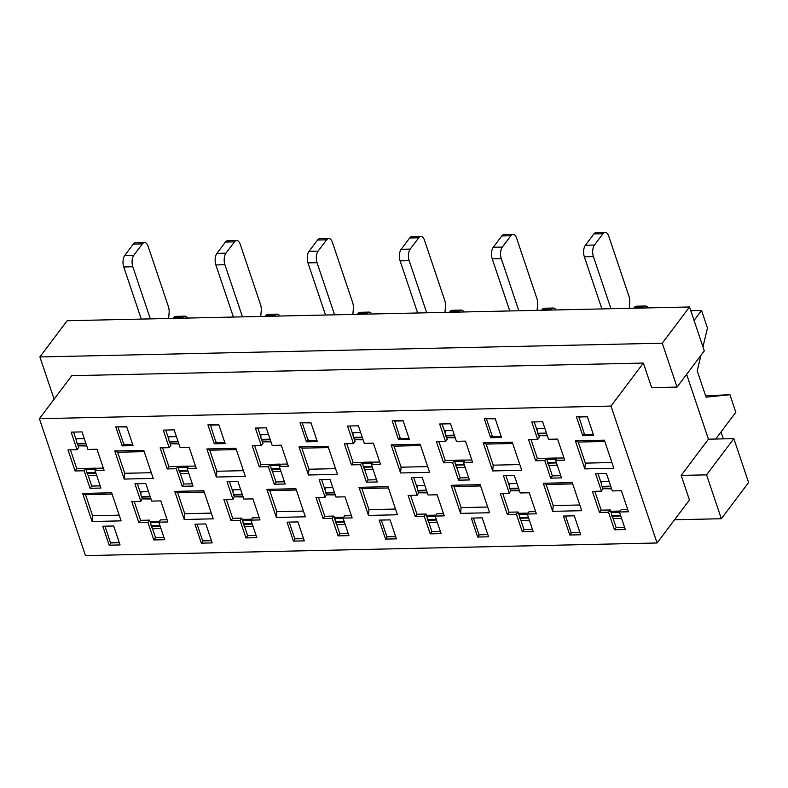 <?xml version="1.0" encoding="UTF-8"?>
<svg xmlns="http://www.w3.org/2000/svg" width="788" height="788" viewBox="0 0 788 788"><rect width="100%" height="100%" fill="white"/><g stroke="black" fill="none" stroke-linecap="round" stroke-linejoin="round"><path stroke-width="1.18" d="M90.049 488.314L100.933 488.067L95.023 470.515L104.085 470.318L97.003 449.249L87.931 449.456L82.031 431.903L71.147 432.139L77.057 449.692L67.985 449.899L75.077 470.958L84.139 470.761L90.049 488.314L91.753 486.048L100.184 485.861M84.139 470.761L85.843 468.496L86.591 470.692M88.02 474.947L91.753 486.048M95.023 470.515L96.727 468.249L103.346 468.111M153.827 539.957L164.712 539.711L158.802 522.158L167.874 521.961L160.782 500.892L151.72 501.099L145.81 483.546L134.925 483.783L140.835 501.335L131.773 501.532L138.855 522.602L147.927 522.405L153.827 539.957L155.531 537.692L163.973 537.505M147.927 522.405L149.631 520.139L150.843 523.744M152.271 527.99L155.531 537.692M158.802 522.158L160.506 519.893L167.125 519.755M182.176 486.275L193.05 486.038L187.14 468.486L196.212 468.279L189.12 447.22L180.058 447.417L174.148 429.864L163.264 430.11L169.174 447.663L160.112 447.86L167.194 468.919L176.266 468.722L182.176 486.275L183.88 484.009L192.311 483.822M176.266 468.722L177.97 466.457L178.709 468.663M180.137 472.908L183.88 484.009M187.14 468.486L188.844 466.22L195.463 466.072M245.954 537.918L256.839 537.682L250.929 520.129L259.991 519.922L252.909 498.863L243.837 499.06L237.927 481.507L227.052 481.744L232.962 499.306L223.891 499.503L230.982 520.563L240.044 520.366L245.954 537.918L247.659 535.653L256.09 535.466M240.044 520.366L241.749 518.1L242.96 521.705M244.398 525.96L247.659 535.653M250.929 520.129L252.633 517.864L259.252 517.716M232.962 499.306L234.469 496.479M229.495 481.695L233.041 492.224M169.174 447.663L170.878 445.397L170.218 443.427M165.716 430.051L168.79 439.182M140.835 501.335L142.352 498.509M137.378 483.733L140.924 494.263M77.057 449.692L78.761 447.426L78.091 445.466M73.589 432.09L76.663 441.211M214.287 443.831L225.171 443.595L218.788 424.634L207.914 424.88L214.287 443.831L215.991 441.566M122.17 445.87L133.054 445.624L126.671 426.672L115.787 426.909L122.17 445.87L123.874 443.605M118.239 426.86L126.769 426.968M201.314 543.149L212.189 542.912L205.816 523.951L194.931 524.187L201.314 543.149L203.018 540.883L211.45 540.696M109.187 545.188L120.072 544.941L113.689 525.99L102.804 526.226L109.187 545.188L110.891 542.922L119.323 542.735M54.106 399.171L39.892 356.944L67.157 320.726L689.53 306.985L704.295 350.867L677.03 387.075L651.637 387.637L643.372 363.071L610.995 406.076L657.074 542.981L689.451 499.986L681.177 475.41L708.442 439.192L733.835 438.63L748.6 482.512L721.335 518.731L674.558 519.765M224.797 442.492L216.05 442.679L210.376 424.821M132.679 444.521L123.933 444.718L118.023 427.165M245.344 476.395L235.898 448.313L206.88 448.953L216.326 477.036L245.344 476.395M236.331 449.613L209.766 450.194L216.848 471.263L243.423 470.672M216.848 471.263L216.326 477.036M209.766 450.194L206.88 448.953M153.227 478.424L143.771 450.342L114.752 450.982L124.208 479.065L153.227 478.424M144.204 451.642L117.639 452.233L124.731 473.293L151.296 472.711M124.731 473.293L124.208 479.065M117.639 452.233L114.752 450.982M296.337 490.018L269.762 490.609L266.876 489.358L276.332 517.44L276.854 511.668L303.419 511.077M269.762 490.609L276.854 511.668M213.223 518.839L203.777 490.747L174.759 491.387L184.215 519.479L213.223 518.839M204.21 492.057L177.645 492.638L184.737 513.707L211.302 513.116M184.737 513.707L184.215 519.479M177.645 492.638L174.759 491.387M121.106 520.868L111.65 492.786L82.632 493.426L92.088 521.508L121.106 520.868M112.093 494.086L85.518 494.677L92.61 515.736L119.175 515.155M92.61 515.736L92.088 521.508M85.518 494.677L82.632 493.426M657.074 542.981L85.478 555.609L39.4 418.694L71.777 375.689L643.372 363.071M276.332 517.44L305.35 516.8L295.894 488.718L266.876 489.358M686.624 374.339L708.442 439.192M39.892 356.944L662.265 343.194L689.53 306.985M705.615 395.783L729.915 394.719L706.087 397.172L697.222 370.843L700.936 355.329M729.915 394.719L735.825 412.272L715.681 439.034M702.955 346.887L707.466 328.015L701.566 310.462L694.051 320.44M701.566 310.462L690.78 310.708M662.265 343.194L677.03 387.075M681.177 475.41L706.57 474.849L733.835 438.63M706.57 474.849L721.335 518.731M354.462 439.359L355.122 441.329L353.418 443.595L344.356 443.792L351.438 464.851L360.51 464.654L366.42 482.207L368.124 479.941L376.556 479.754M360.51 464.654L362.214 462.389L362.953 464.595M364.381 468.84L368.124 479.941M610.995 406.076L39.4 418.694M262.335 441.398L263.005 443.358L261.301 445.624L252.229 445.821L259.321 466.89L268.383 466.693L270.087 464.428L270.826 466.624M261.301 445.624L255.391 428.071L266.275 427.835L272.175 445.387L281.247 445.181L288.329 466.25L279.267 466.447L285.177 483.999L274.293 484.246L268.383 466.693M368.459 515.411L359.003 487.319L388.021 486.679L397.467 514.771L368.459 515.411L368.981 509.629L395.546 509.048M353.418 443.595L347.508 426.042L358.392 425.796L364.302 443.349L373.364 443.151L380.456 464.211L371.384 464.418L377.294 481.97L366.42 482.207M443.496 513.648L436.877 513.796L435.173 516.051L441.083 533.614L430.199 533.85L424.289 516.298L425.993 514.032L427.204 517.637M410.587 495.376L416.931 514.229L415.227 516.495L424.289 516.298M415.227 516.495L408.135 495.435L417.207 495.228L411.297 477.676L422.171 477.439L428.081 494.992L437.153 494.795L444.235 515.854L435.173 516.051M420.142 444.235L429.588 472.327L400.57 472.967L391.124 444.875L420.142 444.235M392.158 420.812L403.032 420.565L409.415 439.527L398.531 439.763L392.158 420.812M379.176 520.119L390.06 519.883L396.433 538.844L385.559 539.081L379.176 520.119M538.706 435.291L539.366 437.261L537.662 439.517L531.752 421.964L542.636 421.728L548.546 439.28L557.609 439.083L564.7 460.143L555.629 460.35L561.539 477.902L550.664 478.139L544.754 460.586L546.458 458.32L547.197 460.517M531.043 439.665L537.386 458.517L535.682 460.783L544.754 460.586M535.682 460.783L528.6 439.724L537.662 439.517M471.293 518.09L482.177 517.844L488.56 536.805L477.676 537.042L471.293 518.09M563.42 516.051L574.304 515.815L580.677 534.766L569.803 535.013L563.42 516.051M572.265 482.611L581.711 510.693L552.693 511.343L543.247 483.251L572.265 482.611M484.275 418.773L495.159 418.536L501.542 437.488L490.658 437.734L484.275 418.773M512.259 442.206L521.715 470.288L492.697 470.929L483.241 442.846L512.259 442.206M576.402 416.734L587.277 416.497L593.659 435.459L582.775 435.695L576.402 416.734M604.386 440.167L613.832 468.259L584.814 468.899L575.368 440.807L604.386 440.167M535.613 511.609L528.994 511.757L527.29 514.022L533.2 531.575L522.316 531.811L516.416 514.259L518.12 512.003L519.331 515.598M502.705 493.347L509.048 512.2L507.344 514.465L516.416 514.259M507.344 514.465L500.262 493.396L509.324 493.199L503.414 475.647L514.298 475.4L520.208 492.953L529.27 492.756L536.362 513.825L527.29 514.022M627.74 509.58L621.121 509.728L619.417 511.983L625.327 529.536L614.443 529.782L608.533 512.23L610.237 509.964L611.449 513.569M594.832 491.308L601.175 510.161L599.471 512.427L608.533 512.23M599.471 512.427L592.379 491.367L601.451 491.16L595.541 473.608L606.415 473.371L612.325 490.924L621.397 490.727L628.479 511.786L619.417 511.983M480.138 484.65L489.594 512.732L460.576 513.372L451.12 485.29L480.138 484.65M446.579 437.32L447.249 439.29L445.545 441.556L439.635 424.003L450.519 423.767L456.419 441.319L465.491 441.113L472.573 462.182L463.511 462.379L469.421 479.931L458.537 480.178L452.627 462.615L454.331 460.359L455.07 462.556M438.926 441.704L445.269 460.556L443.565 462.822L452.627 462.615M443.565 462.822L436.473 441.753L445.545 441.556M287.049 522.158L297.933 521.912L304.316 540.873L293.431 541.11L287.049 522.158M300.031 422.841L310.915 422.604L317.298 441.556L306.414 441.802L300.031 422.841M328.015 446.274L337.471 474.356L308.453 474.997L298.997 446.914L328.015 446.274M351.369 515.677L344.75 515.825L343.046 518.09L348.956 535.643L338.072 535.879L332.172 518.327L333.876 516.071L335.087 519.676M318.46 497.415L324.804 516.268L323.1 518.534L332.172 518.327M323.1 518.534L316.018 497.464L325.08 497.267L319.17 479.715L330.054 479.478L335.964 497.031L345.026 496.824L352.118 517.893L343.046 518.09M379.708 462.004L373.088 462.152L371.384 464.418M430.199 533.85L431.903 531.585L440.334 531.398M428.642 521.892L431.903 531.585M458.537 480.178L460.241 477.912L468.673 477.725M456.508 466.811L460.241 477.912M471.835 459.965L465.216 460.113L463.511 462.379M522.316 531.811L524.02 529.556L532.461 529.369M520.76 519.853L524.02 529.556M550.664 478.139L552.368 475.873L560.8 475.686M548.625 464.772L552.368 475.873M563.952 457.936L557.333 458.084L555.629 460.35M614.443 529.782L616.147 527.517L624.579 527.33M612.887 517.815L616.147 527.517M602.958 488.333L601.451 491.16M597.984 473.558L601.53 484.088M534.205 421.915L537.278 431.036M510.841 490.372L509.324 493.199M505.866 475.588L509.412 486.117M442.078 423.944L445.151 433.075M418.714 492.401L417.207 495.228M413.739 477.626L417.285 488.156M349.961 425.983L353.034 435.114M326.596 494.44L325.08 497.267M321.622 479.656L325.168 490.195M257.834 428.022L260.907 437.143M274.293 484.246L275.997 481.98L284.429 481.793M272.264 470.879L275.997 481.98M287.59 464.043L280.971 464.181L279.267 466.447M338.072 535.879L339.776 533.624L348.217 533.437M336.515 523.921L339.776 533.624M293.431 541.11L295.136 538.854L303.567 538.667M306.414 441.802L308.118 439.537M302.484 422.792L311.014 422.9M385.559 539.081L387.263 536.815L395.694 536.628M398.531 439.763L400.235 437.498M582.775 435.695L584.479 433.43M490.658 437.734L492.362 435.469M486.728 418.714L495.258 418.832M569.803 535.013L571.507 532.747L579.938 532.56M477.676 537.042L479.38 534.786L487.811 534.599M388.454 487.979L361.889 488.57L368.981 509.629M361.889 488.57L359.003 487.319M420.575 445.545L394.01 446.126L401.092 467.195L427.667 466.604M401.092 467.195L400.57 472.967M394.01 446.126L391.124 444.875M409.041 438.423L400.294 438.611L394.621 420.753M572.699 483.911L546.133 484.502L553.225 505.561L579.791 504.98M553.225 505.561L552.693 511.343M546.133 484.502L543.247 483.251M501.168 436.385L492.411 436.582L486.511 419.029M512.692 443.506L486.127 444.097L493.219 465.156L519.785 464.565M493.219 465.156L492.697 470.929M486.127 444.097L483.241 442.846M593.285 434.346L584.538 434.543L578.865 416.685M604.82 441.467L578.254 442.058L585.336 463.117L611.912 462.536M585.336 463.117L584.814 468.899M578.254 442.058L575.368 440.807M480.581 485.95L454.006 486.531L461.098 507.6L487.664 507.009M461.098 507.6L460.576 513.372M454.006 486.531L451.12 485.29M316.924 440.453L308.177 440.65L302.267 423.097M328.448 447.574L301.883 448.165L308.975 469.224L335.54 468.643M308.975 469.224L308.453 474.997M301.883 448.165L298.997 446.914M70.437 449.84L76.781 468.693L85.843 468.496M76.781 468.693L75.077 470.958M134.216 501.483L140.559 520.336L149.631 520.139M140.559 520.336L138.855 522.602M162.555 447.811L168.898 466.663L177.97 466.457M168.898 466.663L167.194 468.919M226.343 499.444L232.687 518.307L241.749 518.1M232.687 518.307L230.982 520.563M259.321 466.89L261.025 464.624L270.087 464.428M254.682 445.772L261.025 464.624M346.799 443.733L353.142 462.595L362.214 462.389M353.142 462.595L351.438 464.851M416.931 514.229L425.993 514.032M445.269 460.556L454.331 460.359M509.048 512.2L518.12 512.003M537.386 458.517L546.458 458.32M601.175 510.161L610.237 509.964M324.804 516.268L333.876 516.071M279.73 316.037A8.353 4.147 88.7 0 0 277.021 314.146A8.353 4.147 88.7 0 0 274.845 315.476L274.332 316.155M265.27 316.352L265.783 315.673A8.353 4.147 -91.3 0 1 267.959 314.343L277.021 314.146M187.603 318.066A8.353 4.147 88.7 0 0 184.904 316.175A8.353 4.147 88.7 0 0 182.727 317.515L182.215 318.185M173.143 318.391L173.656 317.712A8.353 4.147 -91.3 0 1 175.832 316.382L184.904 316.175M133.852 255.214L124.78 255.411L133.3 244.093A8.353 4.147 -91.3 0 1 135.477 242.763L144.549 242.566A8.353 4.147 88.7 0 0 142.372 243.896L133.852 255.214A8.353 4.147 88.7 0 0 132.798 266.758L150.35 318.894M124.78 255.411A8.353 4.147 88.7 0 0 123.736 266.965L141.279 319.091M168.602 318.49L169.095 312.964A8.353 4.147 88.7 0 0 168.425 306.67L148.144 246.388A8.353 4.147 88.7 0 0 144.549 242.566M225.969 253.175L216.907 253.381L225.427 242.064A8.353 4.147 -91.3 0 1 227.604 240.724L236.666 240.527A8.353 4.147 88.7 0 0 234.489 241.857L225.969 253.175A8.353 4.147 88.7 0 0 224.925 264.729L242.468 316.855M216.907 253.381A8.353 4.147 88.7 0 0 215.853 264.926L233.406 317.052M260.72 316.451L261.222 310.925A8.353 4.147 88.7 0 0 260.552 304.641L240.261 244.359A8.353 4.147 88.7 0 0 236.666 240.527M318.096 251.145L309.024 251.342L317.544 240.025A8.353 4.147 -91.3 0 1 319.721 238.695L328.793 238.498A8.353 4.147 88.7 0 0 326.616 239.828L318.096 251.145A8.353 4.147 88.7 0 0 317.042 262.69L334.595 314.826M309.024 251.342A8.353 4.147 88.7 0 0 307.98 262.887L325.523 315.023M352.847 314.422L353.339 308.896A8.353 4.147 88.7 0 0 352.669 302.602L332.388 242.32A8.353 4.147 88.7 0 0 328.793 238.498M410.213 249.107L401.151 249.313L409.671 237.996A8.353 4.147 -91.3 0 1 411.848 236.656L420.91 236.459A8.353 4.147 88.7 0 0 418.733 237.789L410.213 249.107A8.353 4.147 88.7 0 0 409.169 260.661L426.712 312.787M401.151 249.313A8.353 4.147 88.7 0 0 400.097 260.858L417.65 312.984M444.964 312.383L445.466 306.857A8.353 4.147 88.7 0 0 444.796 300.573L424.505 240.291A8.353 4.147 88.7 0 0 420.91 236.459M502.34 247.077L493.268 247.274L501.789 235.957A8.353 4.147 -91.3 0 1 503.965 234.627L513.037 234.42A8.353 4.147 88.7 0 0 510.86 235.76L502.34 247.077A8.353 4.147 88.7 0 0 501.286 258.622L518.839 310.748M493.268 247.274A8.353 4.147 88.7 0 0 492.224 258.819L509.767 310.955M537.091 310.354L537.583 304.828A8.353 4.147 88.7 0 0 536.914 298.534L516.632 238.252A8.353 4.147 88.7 0 0 513.037 234.42M594.457 245.038L585.395 245.235L593.916 233.918A8.353 4.147 -91.3 0 1 596.092 232.588L605.154 232.391A8.353 4.147 88.7 0 0 602.978 233.721L594.457 245.038A8.353 4.147 88.7 0 0 593.413 256.583L610.956 308.719M585.395 245.235A8.353 4.147 88.7 0 0 584.341 256.789L601.894 308.916M629.208 308.315L629.71 302.789A8.353 4.147 88.7 0 0 629.041 296.505L608.75 236.213A8.353 4.147 88.7 0 0 605.154 232.391M723.354 438.867L721.02 431.942M648.219 307.891A8.353 4.147 88.7 0 0 645.51 306.01A8.353 4.147 88.7 0 0 643.333 307.34L642.821 308.01M633.759 308.216L634.261 307.537A8.353 4.147 -91.3 0 1 636.448 306.207L645.51 306.01M556.092 309.93A8.353 4.147 88.7 0 0 553.393 308.039A8.353 4.147 88.7 0 0 551.216 309.369L550.704 310.048M541.632 310.245L542.144 309.576A8.353 4.147 -91.3 0 1 544.321 308.236L553.393 308.039M463.974 311.959A8.353 4.147 88.7 0 0 461.266 310.078A8.353 4.147 88.7 0 0 459.089 311.408L458.577 312.087M449.515 312.284L450.017 311.605A8.353 4.147 -91.3 0 1 452.204 310.275L461.266 310.078M371.847 313.998A8.353 4.147 88.7 0 0 369.148 312.107A8.353 4.147 88.7 0 0 366.972 313.437L366.459 314.116M357.388 314.314L357.9 313.644A8.353 4.147 -91.3 0 1 360.077 312.314L369.148 312.107M280.942 471.441L273.416 471.598A5.22 2.591 88.7 0 1 271.387 469.224L271.19 468.643A4.176 2.069 88.7 0 1 270.855 465.501L270.964 464.309L280.026 464.102L280.341 465.028M270.993 441.871L262.867 441.782A4.176 2.069 88.7 0 1 261.537 439.96L261.34 439.379A5.22 2.591 88.7 0 1 261.015 434.74L268.541 434.572M96.697 475.509L89.172 475.676A5.22 2.591 88.7 0 1 87.143 473.293L86.946 472.711A4.176 2.069 88.7 0 1 86.611 469.569L86.719 468.377L95.791 468.171L96.097 469.096M86.749 445.939L78.623 445.85L86.66 445.673M78.623 445.85A4.176 2.069 88.7 0 1 77.293 444.028L77.096 443.457A5.22 2.591 88.7 0 1 76.771 438.808L84.296 438.64M178.876 443.91L170.75 443.811A4.176 2.069 88.7 0 1 169.41 441.989L169.223 441.418A5.22 2.591 88.7 0 1 168.888 436.779L176.413 436.611M188.825 473.47L181.299 473.637A5.22 2.591 88.7 0 1 179.26 471.254L179.073 470.682A4.176 2.069 88.7 0 1 178.728 467.54L178.837 466.338L187.908 466.141L188.214 467.057M119.224 542.43L110.478 542.627L104.942 526.177M211.351 540.401L202.595 540.598L197.059 524.148M218.897 424.939L210.14 425.126M160.959 528.551L153.433 528.718A5.22 2.591 -91.3 0 1 151.394 526.335L151.207 525.763A4.176 2.069 -91.3 0 1 150.863 522.621L150.971 521.42L159.501 521.232M151.01 498.991L142.884 498.893A4.176 2.069 -91.3 0 1 141.544 497.07L141.357 496.499A5.22 2.591 -91.3 0 1 141.022 491.86L148.548 491.692M243.128 496.952L235.001 496.864A4.176 2.069 -91.3 0 1 233.672 495.041L233.475 494.46A5.22 2.591 -91.3 0 1 233.149 489.821L240.675 489.653M253.076 526.522L245.551 526.68A5.22 2.591 -91.3 0 1 243.522 524.306L243.325 523.725A4.176 2.069 -91.3 0 1 242.99 520.582L243.098 519.39L251.628 519.193M363.12 439.832L354.994 439.743L363.032 439.566M354.994 439.743A4.176 2.069 88.7 0 1 353.654 437.921L353.467 437.35A5.22 2.591 88.7 0 1 353.132 432.711L360.658 432.543M373.069 469.402L365.543 469.569A5.22 2.591 88.7 0 1 363.504 467.185L363.317 466.614A4.176 2.069 88.7 0 1 362.972 463.462L363.081 462.27L372.153 462.073L372.458 462.989M437.32 522.444L429.795 522.611A5.22 2.591 -91.3 0 1 427.766 520.238L427.569 519.656A4.176 2.069 -91.3 0 1 427.234 516.514L427.342 515.322L435.872 515.125M427.372 492.884L419.246 492.796A4.176 2.069 -91.3 0 1 417.916 490.973L417.719 490.392A5.22 2.591 -91.3 0 1 417.394 485.753L424.919 485.585M403.141 420.871L394.384 421.058M395.596 536.332L386.839 536.52L381.303 520.08M557.313 465.334L549.788 465.501A5.22 2.591 88.7 0 1 547.749 463.117L547.562 462.546A4.176 2.069 88.7 0 1 547.217 459.394L547.325 458.202L556.397 458.005L556.702 458.921M547.365 435.764L539.238 435.675L547.276 435.498M539.238 435.675A4.176 2.069 88.7 0 1 537.899 433.853L537.712 433.282A5.22 2.591 88.7 0 1 537.377 428.633L544.902 428.475M487.713 534.294L478.966 534.491L473.43 518.041M579.84 532.264L571.083 532.452L565.548 516.002M587.385 416.793L578.628 416.99M529.447 520.415L521.922 520.582A5.22 2.591 -91.3 0 1 519.883 518.199L519.696 517.627A4.176 2.069 -91.3 0 1 519.351 514.475L519.459 513.284L527.99 513.096M519.499 490.845L511.373 490.757A4.176 2.069 -91.3 0 1 510.033 488.934L509.846 488.363A5.22 2.591 -91.3 0 1 509.511 483.714L517.036 483.556M611.616 488.816L603.49 488.718A4.176 2.069 -91.3 0 1 602.16 486.905L601.963 486.324A5.22 2.591 -91.3 0 1 601.638 481.685L609.163 481.517M621.565 518.376L614.039 518.543A5.22 2.591 -91.3 0 1 612.01 516.17L611.813 515.588A4.176 2.069 -91.3 0 1 611.478 512.446L611.587 511.245L620.117 511.057M455.237 437.803L447.111 437.714L455.149 437.537M447.111 437.714A4.176 2.069 88.7 0 1 445.781 435.892L445.584 435.311A5.22 2.591 88.7 0 1 445.259 430.672L452.785 430.504M465.186 467.363L457.661 467.53A5.22 2.591 88.7 0 1 455.631 465.156L455.434 464.575A4.176 2.069 88.7 0 1 455.1 461.433L455.208 460.241L464.27 460.034L464.585 460.95M303.469 538.362L294.722 538.559L289.186 522.109M345.203 524.483L337.678 524.65A5.22 2.591 -91.3 0 1 335.639 522.267L335.452 521.695A4.176 2.069 -91.3 0 1 335.107 518.543L335.215 517.352L343.745 517.164M335.255 494.913L327.128 494.825A4.176 2.069 -91.3 0 1 325.789 493.002L325.602 492.431A5.22 2.591 -91.3 0 1 325.267 487.792L332.792 487.624M280.026 464.102L279.927 465.304A4.176 2.069 88.7 0 0 279.898 465.609M95.791 468.171L95.683 469.372A4.176 2.069 88.7 0 0 95.653 469.678M187.908 466.141L187.8 467.333A4.176 2.069 88.7 0 0 187.78 467.639M372.153 462.073L372.044 463.265A4.176 2.069 88.7 0 0 372.025 463.571M556.397 458.005L556.289 459.197A4.176 2.069 88.7 0 0 556.269 459.502M464.27 460.034L464.162 461.236A4.176 2.069 88.7 0 0 464.142 461.541M274.845 315.476L265.783 315.673M182.727 317.515L173.656 317.712M133.3 244.093L142.372 243.896M123.736 266.965L132.798 266.758M225.427 242.064L234.489 241.857M215.853 264.926L224.925 264.729M317.544 240.025L326.616 239.828M307.98 262.887L317.042 262.69M409.671 237.996L418.733 237.789M400.097 260.858L409.169 260.661M501.789 235.957L510.86 235.76M492.224 258.819L501.286 258.622M593.916 233.918L602.978 233.721M584.341 256.789L593.413 256.583M643.333 307.34L634.261 307.537M551.216 309.369L542.144 309.576M459.089 311.408L450.017 311.605M366.972 313.437L357.9 313.644M270.855 465.501L279.927 465.304M271.387 469.224L280.134 469.027M261.34 439.379L270.097 439.192M262.867 441.782L270.905 441.605M87.143 473.293L95.89 473.096M86.611 469.569L95.683 469.372M77.096 443.457L85.853 443.26M169.223 441.418L177.97 441.221M170.75 443.811L178.787 443.634M178.728 467.54L187.8 467.333M179.26 471.254L188.017 471.066M158.9 522.444L150.863 522.621M160.151 526.148L151.394 526.335M150.104 496.302L141.357 496.499M150.912 498.715L142.884 498.893M243.039 496.686L235.001 496.864M242.231 494.273L233.475 494.46M252.268 524.109L243.522 524.306M251.017 520.405L242.99 520.582M353.467 437.35L362.214 437.153M363.504 467.185L372.261 466.998M362.972 463.462L372.044 463.265M435.262 516.337L427.234 516.514M436.513 520.041L427.766 520.238M426.475 490.205L417.719 490.392M427.283 492.618L419.246 492.796M547.749 463.117L556.505 462.93M547.217 459.394L556.289 459.197M537.712 433.282L546.458 433.085M527.389 514.298L519.351 514.475M528.64 518.011L519.883 518.199M518.593 488.166L509.846 488.363M519.4 490.579L511.373 490.757M610.72 486.137L601.963 486.324M611.527 488.54L603.49 488.718M619.506 512.269L611.478 512.446M620.757 515.973L612.01 516.17M445.584 435.311L454.341 435.124M455.631 465.156L464.378 464.959M455.1 461.433L464.162 461.236M343.144 518.366L335.107 518.543M344.395 522.08L335.639 522.267M334.348 492.234L325.602 492.431M335.156 494.647L327.128 494.825M271.19 468.643L279.937 468.456M261.537 439.96L270.284 439.763M86.946 472.711L95.693 472.524M77.293 444.028L86.04 443.831M169.41 441.989L178.167 441.802M179.073 470.682L187.82 470.485M159.954 525.566L151.207 525.763M150.301 496.883L141.544 497.07M242.418 494.844L233.672 495.041M252.071 523.537L243.325 523.725M353.654 437.921L362.411 437.734M363.317 466.614L372.064 466.417M436.316 519.469L427.569 519.656M426.663 490.776L417.916 490.973M547.562 462.546L556.308 462.349M537.899 433.853L546.655 433.666M528.443 517.43L519.696 517.627M518.79 488.747L510.033 488.934M610.907 486.708L602.16 486.905M620.56 515.391L611.813 515.588M445.781 435.892L454.528 435.695M455.434 464.575L464.181 464.388M344.198 521.498L335.452 521.695M334.545 492.815L325.789 493.002"/></g></svg>
